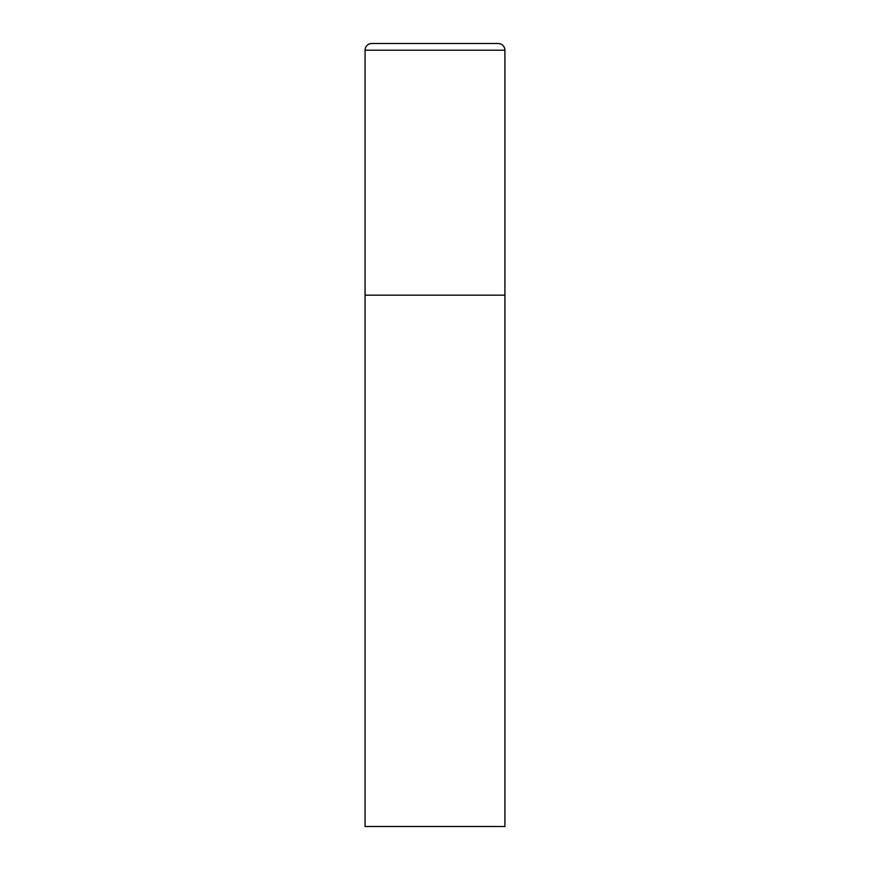 <?xml version="1.0" encoding="UTF-8"?>
<svg xmlns="http://www.w3.org/2000/svg" width="870" height="870" viewBox="0 0 870 870"><rect width="100%" height="100%" fill="white"/><g stroke="black" fill="none" stroke-linecap="round" stroke-linejoin="round"><path stroke-width="1.3" d="M365.085 50.21L365.085 826.5L504.915 826.5L504.915 295.18L365.085 295.18L504.915 295.18L504.915 50.21A6.71 6.71 0 0 0 498.195 43.5L371.805 43.5A6.71 6.71 0 0 0 365.085 50.21L504.915 50.21"/></g></svg>
